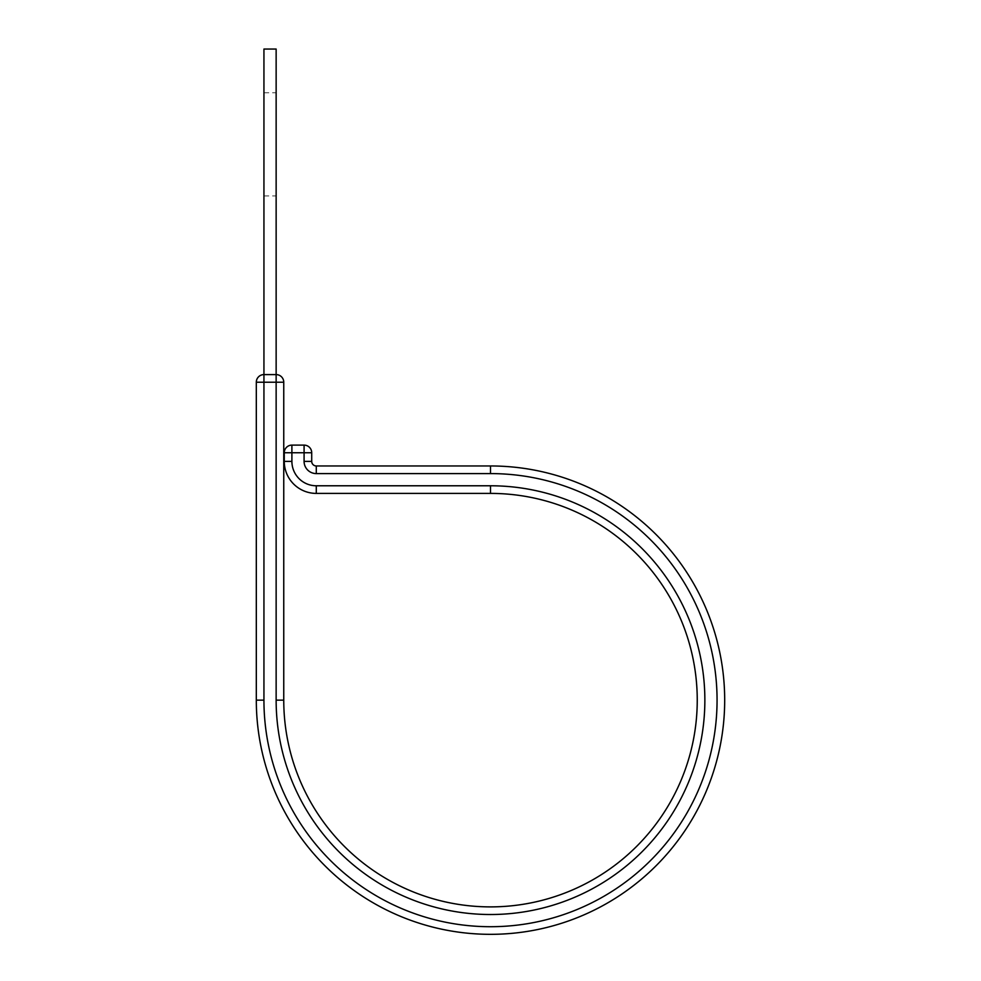 <?xml version="1.0" encoding="UTF-8"?>
<svg xmlns="http://www.w3.org/2000/svg" width="981" height="981" viewBox="0 0 981 981"><rect width="100%" height="100%" fill="white"/><g stroke="black" fill="none" stroke-linecap="round" stroke-linejoin="round"><path stroke-width="0.74" stroke-dasharray="4.91 3.68" d="M704.861 700.152A214.361 214.361 0 0 1 490.5 914.513A214.361 214.361 0 0 1 276.139 700.152L283.754 700.152A206.746 206.746 0 0 0 490.5 906.885A206.746 206.746 0 0 0 697.246 700.152A206.746 206.746 0 0 0 490.5 493.406L316.287 493.406A32.017 32.017 0 0 1 284.269 461.389L284.269 452.744L311.713 452.744L311.713 461.389L304.085 461.389L304.085 445.116L291.897 445.116A7.627 7.627 0 0 0 284.269 452.744M256.311 700.152L263.938 700.152L263.938 374.595A7.627 7.627 0 0 0 256.311 382.222L276.139 382.222L276.139 374.595L263.938 374.595A7.627 7.627 0 0 0 256.311 382.222L256.311 700.152A234.189 234.189 0 0 0 490.5 934.329A234.189 234.189 0 0 0 724.689 700.152A234.189 234.189 0 0 0 490.5 465.963L316.287 465.963A4.574 4.574 0 0 1 311.713 461.389A4.574 4.574 0 0 0 316.287 465.963L316.287 473.59A12.201 12.201 0 0 1 304.085 461.389M276.139 144.354L276.139 195.942L276.139 144.354M263.938 144.354L263.938 195.942L263.938 144.354M283.754 700.152L283.754 382.222A7.627 7.627 0 0 0 276.139 374.595L276.139 49.05L263.938 49.05L263.938 374.595M304.085 445.116A7.627 7.627 0 0 1 311.713 452.744A7.627 7.627 0 0 0 304.085 445.116M697.246 700.152A206.746 206.746 0 0 0 490.5 493.406L490.5 485.779L316.287 485.779L316.287 493.406M263.938 700.152A226.562 226.562 0 0 0 490.5 926.714A226.562 226.562 0 0 0 717.062 700.152A226.562 226.562 0 0 0 490.5 473.59L316.287 473.59M316.287 485.779A24.402 24.402 0 0 1 291.897 461.389L291.897 445.116M291.897 461.389L284.269 461.389M724.689 700.152A234.189 234.189 0 0 0 490.5 465.963L490.5 473.59M276.139 700.152L276.139 382.222L283.754 382.222A7.627 7.627 0 0 0 276.139 374.595M263.938 195.942L276.139 195.942M263.938 92.766L276.139 92.766"/><path stroke-width="1.47" d="M283.754 382.222L276.139 382.222L276.139 374.595L263.938 374.595L263.938 49.05L276.139 49.05L276.139 374.595A7.627 7.627 0 0 1 283.754 382.222L283.754 700.152A206.746 206.746 0 0 0 490.5 906.885A206.746 206.746 0 0 0 697.246 700.152A206.746 206.746 0 0 0 490.5 493.406L316.287 493.406A32.017 32.017 0 0 1 284.269 461.389L284.269 452.744A7.627 7.627 0 0 1 291.897 445.116L304.085 445.116A7.627 7.627 0 0 1 311.713 452.744L284.269 452.744M490.5 465.963L490.5 473.59A226.562 226.562 0 0 1 717.062 700.152A226.562 226.562 0 0 1 490.5 926.714A226.562 226.562 0 0 1 263.938 700.152L256.311 700.152A234.189 234.189 0 0 0 490.5 934.329A234.189 234.189 0 0 0 724.689 700.152A234.189 234.189 0 0 0 490.5 465.963L316.287 465.963A4.574 4.574 0 0 1 311.713 461.389L311.713 452.744A7.627 7.627 0 0 0 304.085 445.116L304.085 461.389L311.713 461.389M724.689 700.152A234.189 234.189 0 0 1 490.5 934.329A234.189 234.189 0 0 1 256.311 700.152L256.311 382.222A7.627 7.627 0 0 1 263.938 374.595L263.938 382.222L256.311 382.222M283.754 700.152L276.139 700.152A214.361 214.361 0 0 0 490.5 914.513A214.361 214.361 0 0 0 704.861 700.152A214.361 214.361 0 0 0 490.5 485.779L316.287 485.779A24.402 24.402 0 0 1 291.897 461.389L291.897 445.116M697.246 700.152A206.746 206.746 0 0 0 490.5 493.406L490.5 485.779A214.361 214.361 0 0 1 704.861 700.152M316.287 485.779L316.287 493.406A32.017 32.017 0 0 1 284.269 461.389L291.897 461.389M490.5 473.59L316.287 473.59L316.287 465.963M316.287 473.59A12.201 12.201 0 0 1 304.085 461.389M276.139 700.152L276.139 382.222L263.938 382.222L263.938 700.152"/></g></svg>
